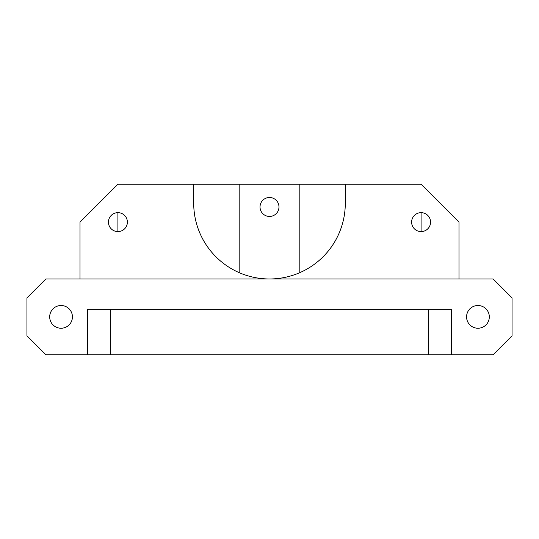 <?xml version="1.0" encoding="UTF-8"?>
<svg xmlns="http://www.w3.org/2000/svg" width="539" height="539" viewBox="0 0 539 539"><rect width="100%" height="100%" fill="white"/><g stroke="black" fill="none" stroke-linecap="round" stroke-linejoin="round"><path stroke-width="0.81" d="M127.379 222.129A9.473 9.473 0 0 0 117.906 212.656A9.473 9.473 0 0 0 108.433 222.129A9.473 9.473 0 0 0 117.906 231.602A9.473 9.473 0 0 0 127.379 222.129M49.689 316.871A11.373 11.373 0 0 1 61.055 305.505A11.373 11.373 0 0 1 72.428 316.871A11.373 11.373 0 0 1 61.055 328.244A11.373 11.373 0 0 1 49.689 316.871M260.027 206.969A9.473 9.473 0 0 0 269.5 216.442A9.473 9.473 0 0 0 278.973 206.969A9.473 9.473 0 0 0 269.5 197.496A9.473 9.473 0 0 0 260.027 206.969M430.567 222.129A9.473 9.473 0 0 1 421.094 231.602A9.473 9.473 0 0 1 411.621 222.129A9.473 9.473 0 0 1 421.094 212.656A9.473 9.473 0 0 1 430.567 222.129M466.572 316.871A11.373 11.373 0 0 0 477.945 328.244A11.373 11.373 0 0 0 489.311 316.871A11.373 11.373 0 0 0 477.945 305.505A11.373 11.373 0 0 0 466.572 316.871M451.412 309.292L87.587 309.292L87.587 354.77L45.903 354.77L26.95 335.824L26.95 297.926L45.896 278.973L493.104 278.973L512.05 297.926L512.05 335.824L493.104 354.77L451.412 354.77L451.412 309.292M110.327 309.292L110.327 354.77L451.412 354.77M110.327 354.77L87.587 354.77M345.297 184.23L193.703 184.23L193.703 203.176A75.797 75.797 0 0 0 269.5 278.973A75.797 75.797 0 0 0 345.297 203.176L345.297 184.23L421.094 184.23L458.992 222.129L458.992 278.973M117.906 231.602L117.906 212.656M421.094 231.602L421.094 212.656M239.181 272.646L239.181 184.23M299.819 272.646L299.819 184.23M80.008 278.973L80.008 222.129L117.906 184.23L193.703 184.23M428.673 309.292L428.673 354.77"/></g></svg>
